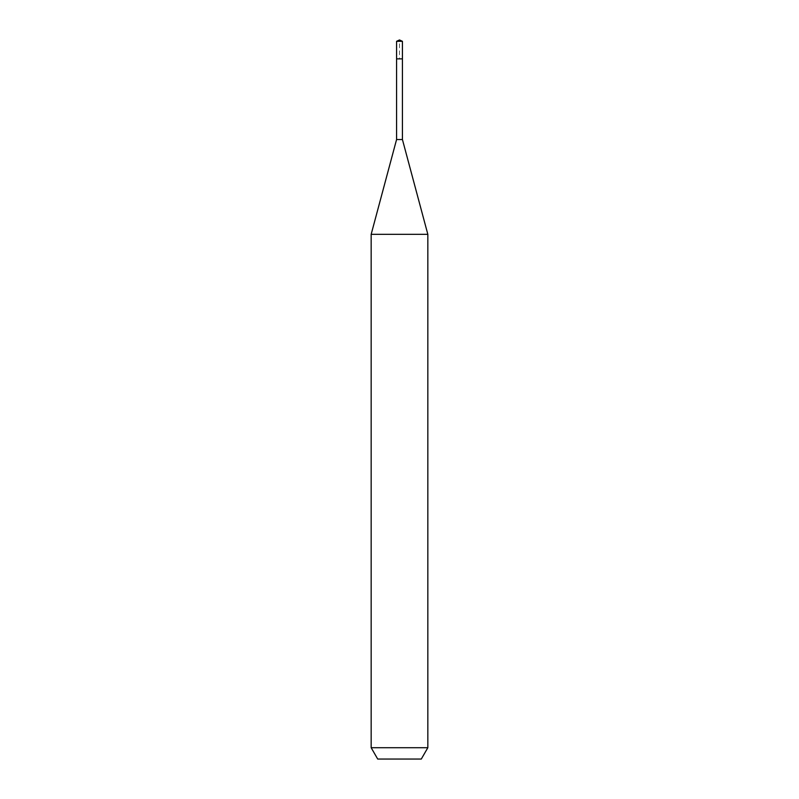 <?xml version="1.0" encoding="UTF-8"?>
<svg xmlns="http://www.w3.org/2000/svg" width="799" height="799" viewBox="0 0 799 799"><rect width="100%" height="100%" fill="white"/><g stroke="black" fill="none" stroke-linecap="round" stroke-linejoin="round"><path stroke-width="0.6" stroke-dasharray="4 3" d="M396.574 41.318L402.426 41.318M402.426 58.876L396.574 58.876L402.426 58.876M402.426 139.535L396.574 139.535M371.165 234.337L427.835 234.337M427.835 747.714L371.165 747.714M421.293 759.05L377.707 759.05M396.574 58.876L399.5 58.876L399.5 39.95"/><path stroke-width="1.2" d="M396.574 58.876L396.574 139.535L402.426 139.535L402.426 41.318L396.574 41.318L396.574 58.876L402.426 58.876L396.574 58.876L396.574 41.318L399.5 39.95L396.574 41.318M402.426 139.535L427.835 234.337L371.165 234.337L396.574 139.535M427.835 747.714L421.293 759.05L377.707 759.05L371.165 747.714L427.835 747.714L427.835 234.337M399.5 39.95L402.426 41.318M371.165 747.714L371.165 234.337"/></g></svg>
